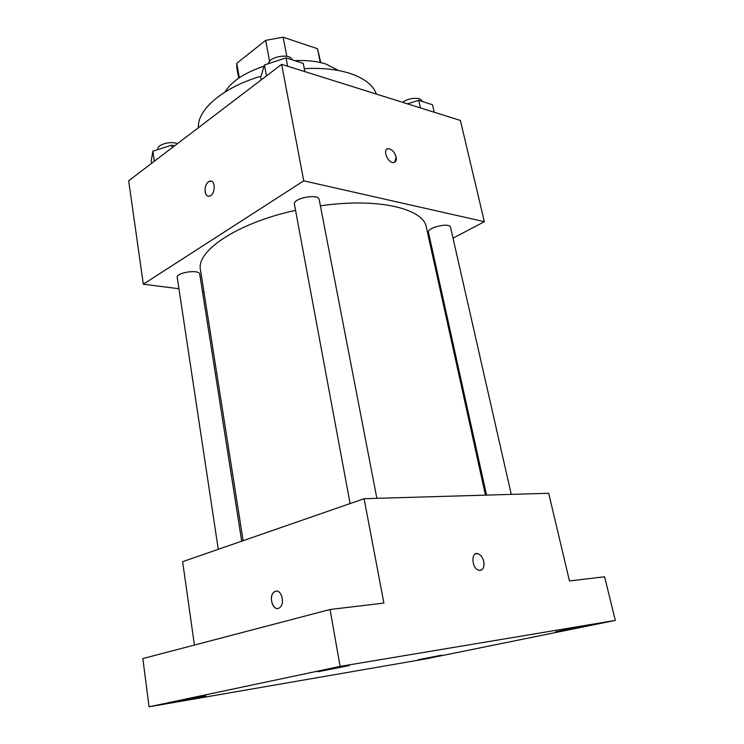 <?xml version="1.0" encoding="UTF-8"?>
<svg xmlns="http://www.w3.org/2000/svg" width="744" height="744" viewBox="0 0 744 744"><rect width="100%" height="100%" fill="white"/><g stroke="black" fill="none" stroke-linecap="round" stroke-linejoin="round"><path stroke-width="1.12" d="M239.317 77.701L236.769 63.314L236.769 67.332L238.684 78.139M236.769 63.314L265.682 40.353L283.148 37.2L317.493 48.723L320.785 62.626M320.264 62.505L317.493 48.723M286.821 56.339L283.148 37.2M269.598 61.343L265.682 40.353M294.726 60.655C306.695 60.087 317.102 61.213 325.965 64.058L338.604 70.55M224.986 92.024C231.477 81.319 244.506 72.707 264.064 66.207M304.259 68.615C321.994 67.741 337.264 69.35 350.08 73.442C364.421 78.306 373.181 85.188 376.371 94.079M198.397 127.708C197.086 109.842 222.772 87.401 261.005 76.195M178.932 288.728L143.322 284.199L128.675 180.783L281.641 64.347L460.378 120.444L484.363 221.693L453.031 238.154M143.322 284.199L303.747 180.839L281.641 64.347M303.747 180.839L484.363 221.693M396.115 157.003C396.682 160.472 395.762 162.332 393.344 162.573C387.28 162.862 382.146 148.354 388.414 148.688C392.032 149.339 394.59 152.111 396.115 157.003M485.469 495.132L426.34 227.245C423.671 208.515 377.636 197.458 320.394 205.828M295.554 210.338C237.224 223.014 195.877 251.026 200.48 269.923L243.13 540.693M203.94 291.908L202.489 291.722M432.171 249.11L431.269 249.584M241.698 541.186L199.745 274.238C199.541 269.03 175.891 272.471 177.239 277.521L218.28 549.314M376.873 498.341L319.204 199.68C318.637 193.18 292.597 198.127 294.447 204.377L350.108 503.567M511.268 494.369L450.557 227.311C449.981 222.149 426.777 227.552 428.488 232.435L486.539 495.104M208.525 181.787L209.52 181.266C215.5 178.746 215.881 194.156 209.873 196.016C204.423 198.406 203.196 185.135 208.525 181.787M208.255 196.174C203.856 195.644 204.07 184.568 208.534 181.787L211.119 181.136M386.954 149.098L388.414 148.698C392.023 149.349 394.59 152.111 396.106 157.003L394.822 162.183M364.086 498.713L548.691 493.272L569.467 580.952L604.593 576.767L615.325 620.403L426.061 658.84L149.051 706.8L142.848 658.57L330.066 609.494L383.895 603.077L364.086 498.713L182.624 561.683L194.426 645.048M149.051 706.8L340.101 666.391L330.066 609.494M340.101 666.391L615.325 620.403M476.002 553.703L478.113 553.787C480.838 554.903 482.716 557.479 483.749 561.506C484.511 567.802 482.8 570.704 478.606 570.22C471.352 568.146 470.915 550.997 478.122 553.787C480.847 554.903 482.726 557.479 483.749 561.506C484.521 566.231 483.516 569.179 480.745 570.332M277.745 608.443C271.951 609.513 268.9 595.739 274.071 592.066L275.512 591.294C281.381 589.09 285.278 603.514 279.837 607.513C273.783 612.954 267.766 596.66 274.071 592.066L276.163 591.173M205.725 695.798L179.22 700.969L205.725 695.798M441.583 655.176L418.035 659.779L441.583 655.176M583.408 626.318L555.898 631.73L583.408 626.318M349.271 665.573L317.855 671.767L349.271 665.573M151.646 163.299L151.274 160.825L152.855 151.172L171.771 145.173L174.598 145.824M154.352 161.234L152.855 151.172M172.152 147.684L171.771 145.173M177.258 143.797C171.213 140.523 156.649 144.68 157.886 149.293L157.923 149.563M407.461 103.835L418.714 100.338L432.524 104.755L434.245 112.242M420.434 107.899L418.714 100.338M421.932 101.37L421.894 101.203C421.383 96.841 408.047 97.631 402.764 102.356M261.181 79.915L260.688 77.237L264.446 64.951L286.031 57.874L303.236 63.38L304.854 71.629M266.473 75.888L264.446 64.951M287.63 66.225L286.031 57.874M292.169 59.836C290.448 53.019 269.096 56.423 268.482 63.631"/></g></svg>
